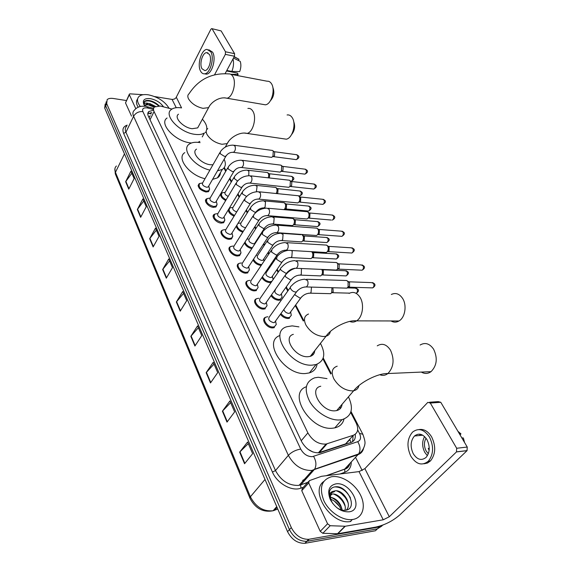 <?xml version="1.0" encoding="UTF-8"?>
<svg xmlns="http://www.w3.org/2000/svg" width="572" height="572" viewBox="0 0 572 572"><rect width="100%" height="100%" fill="white"/><g stroke="black" fill="none" stroke-linecap="round" stroke-linejoin="round"><path stroke-width="0.86" d="M261.204 265.415L260.968 265.408C257.407 264.922 254.747 263.127 252.996 260.031M271.135 282.425L269.684 282.589C266.359 282.21 263.742 280.552 261.826 277.606M280.394 299.993L278.657 300.286C275.554 300 272.987 298.47 270.956 295.688M289.489 318.254L287.895 318.511C284.999 318.318 282.497 316.909 280.387 314.3M217.067 204.561L216.03 206.907L213.513 207.343C208.458 207.1 203.146 200.622 206.535 198.892L207.043 198.648M224.81 220.234L223.673 222.68L221.25 223.109C216.066 222.923 210.646 216.13 214.243 214.386L214.743 214.157M232.775 236.358L231.524 238.91L229.208 239.318C223.895 239.196 218.354 232.068 222.172 230.323L222.665 230.101M240.969 252.953L239.604 255.62L237.394 256.006C231.946 255.956 226.29 248.448 230.337 246.711L230.823 246.511M209.538 189.325L208.594 191.57L205.984 192.02C199.607 189.997 197.297 187.266 199.049 183.819L199.556 183.562M247.905 272.823L245.831 273.18C240.233 273.209 234.456 265.308 238.753 263.578L239.232 263.392M256.449 290.54L254.511 290.876C248.77 290.991 242.864 282.654 247.426 280.952L247.89 280.773M265.251 308.808L263.463 309.109C257.557 309.309 251.53 300.514 256.37 298.841L256.828 298.684M274.317 327.634L272.694 327.906C266.616 328.206 260.467 318.904 265.594 317.274M171.95 109.059L160.339 106.027L154.604 106.935C153.339 108.029 153.16 109.581 154.068 111.576L307.872 432.89C312.548 440.797 318.618 444.516 326.076 444.058L353.353 435.263C357.986 433.183 358.901 429.043 356.091 422.844L350.693 412.441M307.979 449.277L313.006 452.044M312.612 353.396L313.177 354.604M339.925 406.785L340.547 408.322M149.228 117.532L150.171 115.658L148.985 117.496M326.076 444.058L318.361 452.838L345.581 443.886L349.921 439.704L350.951 442.471M330.78 374.031L322.887 358.816M303.296 321.035L295.259 305.541M287.759 291.069L285.871 287.423M278.063 272.379L276.748 269.841M273.001 262.605L272.558 261.754M268.668 254.254L267.903 252.774M264.164 245.567L263.435 244.158M259.552 236.679L259.302 236.193M255.577 229.007L254.583 227.084M247.233 212.92L245.989 210.517M239.125 197.283L237.637 194.423M231.238 182.068L229.529 178.786M225.69 171.378L223.945 168.011M205.584 132.597L205.348 132.153M225.668 200.579C221.049 197.848 219.698 195.367 221.614 193.114L222.108 192.886M234.062 216.195C230.394 214.543 228.471 212.427 228.299 209.838M229.25 208.28L229.844 207.986M242.757 232.218C239.196 230.959 237.015 228.972 236.207 226.233M251.787 248.634C248.205 247.755 245.76 245.853 244.451 242.928M246.811 281.874L246.425 281.703M255.398 300.257L254.962 300.078M264.85 318.225L264.407 318.089M152.896 110.396L148.892 111.504C147.64 112.605 147.454 114.15 148.341 116.13L301.63 441.634C306.234 449.528 312.269 453.238 319.734 452.767L350.986 442.456C354.347 441.162 355.755 438.445 355.212 434.32M148.892 111.504L147.79 113.756L151.787 112.648M383.269 524.896L379.4 526.926L308.694 539.31C301.28 539.432 295.488 535.521 291.312 527.591L106.699 103.682L107.164 99.614C108.458 98.448 110.51 98.077 113.32 98.484L126.369 100.536M355.555 457.371L362.205 470.541M381.917 525.997L377.406 528.85L375.425 530.766L304.84 543.314C297.447 543.45 291.677 539.568 287.544 531.66L104.705 108.072L105.698 105.884L106.17 101.809L105.698 105.884L289.425 529.629L105.698 105.884L106.699 103.682M305.305 543.243L306.764 541.312C299.356 541.448 293.579 537.551 289.425 529.629C293.579 537.551 299.356 541.448 306.764 541.312L377.406 528.85L307.228 541.248L309.166 539.239M353.138 435.499L352.609 441.67M344.587 504.819L344.988 505.491M244.551 463.735L252.638 453.675L247.612 442.02L239.654 452.123L244.551 463.735M248.305 443.629L239.654 452.123M227.005 422.115L234.634 411.89L229.923 400.943L222.401 411.197L227.005 422.115M230.652 402.645L222.401 411.197M210.489 382.947L217.71 372.601L213.27 362.29L206.149 372.665L210.489 382.947M214.042 364.078L206.149 372.665M194.916 346.024L201.766 335.585L197.576 325.854L190.826 336.322L194.916 346.024M198.377 327.713L190.826 336.322M128.772 189.16L134.141 178.571L130.938 171.142L125.64 181.732L128.772 189.16M131.832 173.223L125.64 181.732M140.64 217.31L146.26 206.721L142.893 198.899L137.344 209.495L140.64 217.31M143.779 200.951L137.344 209.495M153.139 246.947L159.03 236.358L155.484 228.121L149.664 238.71L153.139 246.947M156.349 230.13L149.664 238.71M166.309 278.185L172.494 267.625L168.754 258.93L162.648 269.498L166.309 278.185M169.598 260.896L162.648 269.498M180.216 311.161L186.722 300.65L182.761 291.463L176.348 301.987L180.216 311.161M183.591 293.379L176.348 301.987M104.705 108.072L105.184 103.997M140.304 106.492C137.058 102.216 136.644 98.863 139.053 96.432C141.105 94.716 144.273 94.187 148.57 94.852C158.094 97.004 164.929 101.487 169.076 108.287M138.174 107.2C136.107 103.847 135.907 101.13 137.58 99.063M145.038 106.228L143.779 104.261C142.342 99.964 144.552 98.091 150.4 98.649C156.177 99.9 160.532 102.61 163.456 106.771M159.166 105.891C156.664 103.332 153.704 101.616 150.286 100.751C147.54 100.164 145.588 100.4 144.423 101.473L144.301 105.198M154.626 106.921L149.649 104.547L145.288 105.191M155.491 106.399L150.071 103.689L148.455 103.446L145.903 104.276L145.631 104.826M145.188 106.228L145.903 104.276M144.401 105.355C143.758 103.203 145.109 102.567 148.455 103.446M154.311 107.214L147.004 104.326M158.623 105.87C152.91 101.308 148.212 99.885 144.537 101.594L144.022 102.181M135.8 108.694L129.344 94.723L125.511 102.903L129.265 94.366M131.517 116.123L125.511 102.903M211.905 28.657L221.142 30.924L211.654 28.6L210.811 29.358L175.969 97.841L174.539 98.992L172.408 99.464L154.662 96.582M234.591 53.661L234.456 56.235L225.354 54.376L225.497 51.787L234.591 53.661L221.142 30.924M225.132 73.588L234.456 56.235M225.497 51.787L212.176 28.936M225.354 54.376L214.572 74.753M143.207 94.709L130.13 93.851L129.415 94.044L129.344 94.723M209.409 54.404L206.635 52.624C202.445 52.653 199.156 64.178 201.987 68.762L204.862 70.592C209.009 70.513 212.291 58.93 209.409 54.404M232.082 71.443L232.189 71.829L226.648 70.764M204.54 73.824L206.406 74.153C212.048 74.038 216.516 58.287 212.577 52.152L208.809 49.75M200.672 71.307C201.694 73.13 203.003 73.967 204.597 73.817C210.231 73.695 214.7 57.922 210.761 51.78L207.014 49.378C201.301 49.399 196.832 65.065 200.672 71.307M233.476 58.051L240.254 61.411C241.227 64.522 241.041 67.918 239.689 71.586L231.853 71.443L226.805 70.47M231.853 71.443C233.562 67.103 233.955 62.92 233.026 58.895M237.13 75.518L238.159 74.381L237.387 73.059L226.533 70.971M230.723 74.267L238.159 74.381M238.345 60.46L238.989 59.281L234.12 56.857M238.989 59.281L234.22 56.664M272.801 87.273C274.703 92.271 273.895 96.775 270.392 100.772M262.934 104.39L265.372 104.812C271.292 104.426 275.611 89.74 271.493 83.734C270.327 81.889 268.869 81.052 267.124 81.217L230.823 74.317M178.507 114.193C173.495 117.324 183.183 127.728 192.128 128.714L197.697 127.885L199.07 125.332M202.238 136.937L204.411 132.954C202.223 134.427 199.085 134.892 194.995 134.356C179.615 132.725 162.898 114.808 171.436 109.424C173.738 107.736 177.12 107.229 181.567 107.901L176.34 97.261M191.413 143L190.39 142.886C175.075 141.37 158.523 123.495 167.067 118.011M202.381 119.183C205.863 123.102 207.286 126.612 206.671 129.73M199.8 141.398L197.983 142.342M293.672 121.514C295.431 126.262 294.737 130.616 291.584 134.577M283.233 138.731L286.286 139.182C292.421 138.374 296.489 123.952 292.256 117.732C290.883 115.58 289.16 114.65 287.094 114.958M196.532 149.135C190.748 152.381 200.951 163.957 210.41 164.736L212.948 164.779M209.903 170.12C194.158 166.638 180.659 149.056 189.454 143.994C191.777 142.449 194.995 141.935 199.106 142.464L200.093 142.621M205.026 178.7C189.353 175.325 176.004 157.772 184.813 152.617M224.16 159.238C226.19 163.778 225.582 167.167 222.336 169.398L217.46 170.864M220.456 172.637C220.349 174.889 219.341 176.634 217.424 177.878L212.555 179.386M391.005 320.942C393.665 322.515 396.339 322.515 399.027 320.963C405.105 317.582 407.092 305.298 402.624 298.455C399.42 293.765 395.652 292.442 391.334 294.48M293.35 334.341C282.268 337.237 295.238 357.65 307.843 356.728L310.296 356.349C313.041 355.441 314.514 353.56 314.714 350.707M320.434 343.393C326.004 353.946 324.538 360.996 316.037 364.55L312.119 365.143C290.404 366.852 268.082 331.696 286.922 326.712L292.185 325.876L298.934 326.869M317.088 364.2C316.38 368.575 313.821 371.478 309.395 372.901L305.484 373.53C284.37 375.361 262.262 341.434 279.951 335.492M313.942 351.687L314.4 352.488M312.398 353.668L312.927 354.854M421.342 372.079C424.674 374.017 427.906 373.873 431.031 371.657C436.951 365.601 437.809 358.115 433.612 349.192C429.629 343.515 425.132 342.127 420.12 345.016M320.785 386.25C307.986 388.66 321.7 412.391 335.278 410.789L336.672 410.589C339.947 409.752 341.741 407.657 342.056 404.304M348.455 396.846C353.911 408.751 351.751 416.344 341.992 419.648L339.925 419.941C329.887 420.842 315.994 412.405 309.738 401.573C303.789 389.403 305.441 381.481 314.693 377.813L318.268 377.27L327.012 378.635M344.001 419.069C342.842 423.745 339.782 426.676 334.813 427.87L332.754 428.178C310.603 431.174 287.058 393.05 306.313 386.758M341.434 405.026L341.82 405.784M339.689 407.071L340.283 408.615M208.716 186.05L208.172 187.001L206.692 187.251C203.096 186.1 201.794 184.563 202.788 182.632L219.848 152.638M209.18 187.645L209.545 188.996L208.63 190.755L206.185 191.177C200.2 189.275 198.026 186.715 199.678 183.483L202.188 183.054M234.298 145.274L272.529 150.472L273.244 151.215L272.973 156.227L271.643 157.364L270.699 157.243M272.858 150.715L274.689 152.209L274.488 155.82L273.016 156.628M216.259 201.265L215.665 202.281L214.235 202.524C210.546 201.344 209.238 199.757 210.303 197.762L227.778 167.803M216.688 202.795L217.081 204.254L216.08 206.084L213.706 206.492C207.572 204.547 205.391 201.902 207.171 198.57L209.609 198.141M242.428 160.346L280.916 165.151L281.689 165.944L281.41 171.028L280.123 172.129L279.086 172.008M281.295 165.422L283.14 166.917L282.933 170.585L281.424 171.364M224.017 216.917L223.366 217.989L221.986 218.225C218.197 217.024 216.881 215.387 218.039 213.32L235.936 183.412M224.41 218.368L224.825 219.948L223.731 221.85L221.45 222.243C215.143 220.249 212.956 217.524 214.879 214.071L217.231 213.663M250.793 175.854L289.532 180.237L290.376 181.088L290.09 186.243L288.839 187.309L287.709 187.187M289.961 180.545L291.82 182.039L291.613 185.757L290.061 186.515M232.346 234.384L232.79 236.1L231.996 233.004L231.281 234.155L229.965 234.384C226.069 233.14 224.746 231.453 226.004 229.315L244.337 199.478M232.79 236.1L231.596 238.074L229.415 238.452C224.438 238.338 219.24 231.646 222.823 230.015L225.075 229.615M259.402 191.82L298.391 195.76L299.306 196.661C300.093 198.384 300 200.128 299.02 201.887L297.812 202.917L296.582 202.803M298.877 196.096L300.758 197.597L300.543 201.365L298.949 202.102M240.519 250.865L240.984 252.724L240.197 249.585L239.425 250.793L238.174 251.015C234.17 249.735 232.847 247.991 234.198 245.781L252.988 216.023M240.984 252.724L239.682 254.769L237.609 255.126C232.504 255.076 227.191 248.041 230.995 246.418L233.14 246.039M268.268 208.265L307.5 211.733L308.501 212.691C309.309 214.457 309.209 216.223 308.201 217.996L307.057 218.983L305.713 218.869M308.051 212.105L309.945 213.606L309.731 217.424L308.901 218.139L331.274 220.048M248.927 267.825L249.421 269.848L248.648 266.674L247.805 267.932L246.625 268.132C242.507 266.817 241.177 265.008 242.635 262.727L261.897 233.069M249.421 269.848L247.998 271.965L246.046 272.301C240.805 272.322 235.385 264.915 239.418 263.292L241.448 262.941M277.406 225.204L316.874 228.171L317.96 229.193C318.797 231.009 318.697 232.797 317.66 234.577L316.573 235.514L315.108 235.407M317.66 234.577L319.197 233.962L317.589 234.677M317.496 228.585L319.412 230.08L319.197 233.962M257.35 284.22L256.428 285.578L255.327 285.764C251.094 284.406 249.764 282.539 251.337 280.173L271.085 250.636M257.586 285.292L258.101 287.487L256.563 289.675L254.74 289.983C249.349 290.083 243.815 282.275 248.091 280.673L250 280.344M286.822 242.671L326.526 245.095L327.706 246.189C328.542 247.962 328.471 249.735 327.506 251.508L326.383 252.538L324.789 252.445M327.227 245.56L329.15 247.054L329.007 250.886L327.37 251.701M266.323 302.323L265.315 303.768L264.3 303.939C259.938 302.524 258.608 300.6 260.303 298.148L280.566 268.754M266.509 303.289L267.053 305.677L265.372 307.922L263.699 308.208C258.158 308.394 252.502 300.143 257.042 298.577L258.816 298.277M296.532 260.682L336.458 262.534L337.752 263.706L337.644 268.947L336.5 270.07L334.763 269.991M337.251 263.048L339.196 264.536L339.117 268.311L337.451 269.24M275.561 320.999L274.474 322.515L273.545 322.672C269.055 321.207 267.725 319.212 269.548 316.681L290.34 287.437M275.704 321.843L276.269 324.438L274.453 326.741L272.93 326.998C267.231 327.277 261.461 318.554 266.273 317.031L267.896 316.752M306.549 279.265L346.682 280.509L348.098 281.76L348.098 286.915L346.925 288.145L345.045 288.088M347.583 281.074L349.542 282.561L349.542 286.279L347.905 287.33M228.156 196.41C225.196 194.93 224.253 193.458 225.339 191.999L233.984 177.442M226.119 199.821C221.736 197.268 220.442 194.93 222.243 192.8L224.574 192.406M267.832 172.794L269.684 174.274L269.412 177.985M248.098 170.263L267.446 172.522C268.797 173.616 269.055 175.389 268.218 177.849M236.701 211.897C233.183 210.575 231.989 208.987 233.119 207.15L241.949 192.642M256.249 185.371L275.704 187.416C277.263 188.76 277.456 190.733 276.29 193.336L276.147 193.536M234.534 215.429C229.565 212.863 228.056 210.353 229.994 207.893L232.246 207.514M276.14 187.716L278.013 189.203L277.813 192.843L276.862 193.615M245.645 227.642L245.03 227.656C241.248 226.426 239.94 224.782 241.112 222.715L250.136 208.272M264.636 200.915L284.191 202.724C285.828 204.097 286.05 206.113 284.842 208.766L283.891 209.674M243.25 231.438C239.403 230.08 237.273 227.985 236.88 225.161M237.959 223.416L240.126 223.044M284.684 203.06L286.572 204.547L286.372 208.237L284.885 208.959M255.205 242.507L254.483 243.622L253.274 243.829C249.385 242.564 248.076 240.862 249.342 238.731L258.558 224.353M273.259 216.902L292.921 218.468C294.644 219.87 294.887 221.929 293.643 224.646L292.542 225.597L291.284 225.497M252.316 247.819C248.57 246.968 246.153 245.03 245.052 241.992M246.897 239.11L248.234 239.017M293.465 218.84L295.381 220.327L295.173 224.074L293.643 224.767M263.685 259.087L262.898 260.274L261.762 260.46C257.765 259.159 256.442 257.407 257.808 255.198L267.231 240.905M301.887 234.67C303.711 236.093 303.982 238.195 302.695 240.976L301.651 241.885L300.286 241.792M261.79 264.536L261.19 264.543C257.636 264.014 255.098 262.219 253.575 259.159M256.013 255.448L256.571 255.448M302.509 235.071L304.433 236.565L304.225 240.362L302.659 241.034L304.197 240.404M263.957 260.367L264.192 260.946M272.415 276.162L271.557 277.413L270.492 277.584C266.38 276.24 265.058 274.431 266.531 272.15L276.162 257.943M311.697 251.68C313.098 253.396 313.22 255.405 312.055 257.722L311.025 258.644L309.552 258.565M271.914 281.302L269.905 281.717C266.638 281.317 264.128 279.665 262.398 276.769M311.812 251.78L313.756 253.274L313.578 257.078L312.005 257.8M272.644 277.341L273.087 279.601M255.355 300.321L254.926 300.15M281.403 293.743L280.473 295.059L279.479 295.223C275.254 293.836 273.931 291.963 275.511 289.604M321.75 269.419C322.715 271.185 322.715 273.016 321.743 274.896L320.692 275.904L319.09 275.84M281.596 294.823L282.067 297.111L280.516 299.127L278.886 299.406C275.854 299.106 273.402 297.597 271.528 294.866M322.107 269.433L323.359 270.477L323.237 274.238L321.671 275.068M290.662 311.854L289.654 313.242L288.746 313.392C286.279 313.034 284.634 311.747 283.819 309.538M331.932 287.702L331.724 292.578L330.652 293.679L328.921 293.636M290.812 312.834L291.298 315.308L289.625 317.374L288.138 317.624C285.328 317.417 282.94 316.044 280.966 313.492M332.904 287.73L333.197 291.913L331.653 292.85M421.407 435.328L421.757 434.684M327.57 523.773L330.18 525.725L345.273 526.24L337.837 533.733L322.815 533.29L320.234 531.352L327.57 523.773L308.708 482.94L301.751 490.683L302.359 488.402L308.515 481.538M320.234 531.352L301.751 490.683M337.837 533.733L375.697 527.112C384.713 525.075 392.721 521.035 399.699 515L467.038 450.664L456.47 451.923L389.296 516.745L383.24 519.798L345.273 526.24M429.558 402.23L438.274 401.615L440.776 402.295L430.308 403.046L427.813 402.359L364.879 468.647L359.03 471.6L321.521 476.304L309.302 480.659L308.708 482.94M456.47 451.923L456.678 448.269L467.245 447.047L440.776 402.295M467.245 447.047L467.038 450.664M456.678 448.269L430.308 403.046M427.67 461.818L428.807 461.096L427.67 461.818M427.027 439.746C423.094 433.905 418.904 432.661 414.464 436.021C410.496 440.819 410.088 446.703 413.241 453.689C417.217 459.766 421.5 460.989 426.111 457.371C429.922 452.459 430.223 446.589 427.027 439.746M424.581 436.572C421.936 441.42 422 446.682 424.774 452.352L427.384 455.712M429.25 448.269L428.242 448.384L429.129 450.436M426.047 438.238C423.859 442.127 423.888 446.382 426.14 450.993L428.328 453.768M423.945 463.806L427.441 463.063L430.509 460.882C435.657 454.189 436.043 446.217 431.674 436.972C428.121 431.231 423.888 428.764 418.969 429.572M410.81 456.149C416.216 464.471 422.079 466.137 428.385 461.146C433.526 454.44 433.919 446.453 429.551 437.187C424.209 429.3 418.54 427.606 412.541 432.117C407.107 438.61 406.528 446.618 410.81 456.149M464.543 442.478L463.392 438.002L461.79 437.823M420.277 434.234L419.541 435.514M460.017 434.82L460.961 433.898L459.352 433.705M460.961 433.898L457.936 431.309M352.874 519.455L352.331 519.533C342.535 520.899 329.143 512.019 323.831 500.643C318.983 487.823 321.514 479.865 331.41 476.776L332.275 476.64C342.006 475.353 355.026 483.855 360.539 495.087C366.194 506.291 362.841 517.867 352.874 519.455M350.872 521.471L350.321 521.55C331.338 525.11 309.538 491.534 323.659 481.56M335.771 483.905C350.572 481.116 364.814 509.852 349.199 511.818C341.841 512.162 335.692 508.351 330.752 500.378L330.015 498.856C327.17 490.533 329.093 485.549 335.771 483.905M336.937 507.757C339.818 509.738 342.642 510.589 345.409 510.303C358.715 508.73 347.268 485.12 335.614 486.801C332.332 487.072 330.258 488.745 329.4 491.813L330.459 499.549L331.438 501.494L330.859 500.536M346.081 510.188C352.86 504.761 343.157 489.611 335.278 490.805L333.44 491.276C330.359 493.186 329.687 496.446 331.424 501.065L330.566 499.721C328.85 494.787 329.808 491.97 333.44 491.276M344.88 510.353C347.34 503.61 338.61 493.064 332.246 494.029L330.83 494.337M342.142 510.124C340.647 502.938 336.758 498.641 330.466 497.232M331.495 494.83L330.652 494.966M334.313 501.072L339.31 506.156M330.273 499.099C334.041 500.336 337.18 502.881 339.682 506.735L340.912 509.073M334.513 491.613L331.688 492.728M332.79 503.546L331.424 501.065M331.932 502.116L330.566 499.721M340.683 505.14L333.976 498.305M343.851 502.223L336.758 495.002M347.032 499.277L339.575 491.684M342.027 509.187C339.732 503.389 335.95 499.413 330.688 497.254M345.109 506.163C342.785 500.257 338.946 496.217 333.583 494.044M348.212 503.11C345.86 497.097 341.963 493 336.5 490.812M350.493 497.94C346.296 490.533 341.005 486.858 334.634 486.915M151.115 114.007L149.385 113.399M150.036 119.72L154.068 111.576M345.581 443.886L353.353 435.263M319.312 452.602L327.041 443.808M301.215 440.755L307.872 432.89M153.353 109.474L147.147 107.886C143.372 107.557 141.949 108.787 142.878 111.576L300.722 449.099C303.575 454.132 307.443 456.656 312.326 456.671L357.714 441.684C360.753 440.29 361.34 437.53 359.481 433.397L357.664 429.887M363.542 448.427C362.834 451.465 361.025 453.524 358.129 454.59L311.561 470.491C301.744 470.541 294.008 465.494 288.352 455.348L133.591 116.288C132.482 113.721 132.725 111.712 134.327 110.253C136.265 107.829 138.889 106.485 142.221 106.213L144.795 106.263M303.396 487.244L300.915 488.145C291.985 491.791 277.091 483.426 272.444 472.086L123.638 133.398L125.933 132.239L133.591 116.288C135.65 112.891 138.746 111.325 142.878 111.576M300.722 449.099C295.753 449.907 291.627 451.994 288.352 455.348L275.482 470.556C280.952 480.623 288.553 485.578 298.284 485.428L300.793 484.834L314.6 469.24C316.616 465.429 316.273 461.146 313.592 456.399M123.638 133.398C122.043 129.258 123.23 126.505 127.206 125.132M126.727 126.14C125.118 127.635 124.853 129.672 125.933 132.239L275.482 470.556L272.444 472.086M351.265 461.997C351.265 467.095 349.113 470.513 344.816 472.243L339.997 473.988M291.312 527.591L287.544 531.66M379.4 526.926L377.406 528.85M349.435 463.978L349.406 465.193M300.915 488.145L300.672 484.984L299.12 485.292L312.405 470.363L314.6 469.24L358.651 453.932L344.709 469.076C347.454 468.046 349.242 466.116 350.064 463.299M307.672 482.475L300.793 484.834L307.822 482.31M326.197 475.718L344.709 469.076L344.816 472.243M359.481 433.397L362.834 434.27C364.786 439.582 365.437 442.935 364.779 444.33C365.115 444.201 363.392 451.208 358.651 453.932C360.689 450.257 360.374 446.174 357.714 441.684M351.001 411.475L363.005 434.598M148.298 108.129L146.947 106.628L145.896 106.413M150.858 112.684L151.666 112.891M303.038 480.08L305.948 479.05M272.472 510.889L277.806 509.101M276.741 506.628L273.08 510.76C263.034 512.634 255.327 508.458 249.957 498.226L250.386 496.796C255.813 507.035 263.37 511.697 273.08 510.76L274.539 510.324L277.091 507.443M116.395 165.994C114.729 167.582 114.414 169.698 115.451 172.336L115.38 174.074L249.9 498.083M124.467 153.854L115.451 172.336L250.386 496.796L265.008 479.45M180.466 310.76L176.612 301.623M166.545 277.777L162.898 269.133M153.36 246.539L149.907 238.345M140.855 216.902L137.573 209.13M128.979 188.76L125.861 181.367M195.181 345.631L191.098 335.964M210.761 382.554L206.442 372.308M227.291 421.721L222.701 410.846M244.859 463.349L239.975 451.773M176.233 107.7L172.072 99.428M197.697 127.885L208.601 107.636C210.904 102.417 219.219 96.318 226.841 98.212C232.582 97.755 236.815 82.575 232.84 76.433C231.717 74.553 230.309 73.709 228.614 73.902C211.676 72.78 198.491 79.401 189.067 93.744C187.595 94.895 187.423 96.611 188.545 98.892C191.634 103.696 196.453 106.85 203.01 108.344L208.601 107.636L209.931 105.291M265.372 104.812L224.489 97.812M207.772 128.6C205.977 129.873 205.727 131.839 207.028 134.499C210.303 139.632 215.294 142.893 222 144.28L227.27 143.572L228.936 140.862M247.883 108.437C249.892 108.108 251.558 109.045 252.888 111.254C256.985 117.625 252.988 132.54 247.025 133.419L244.137 133.026M308.551 314.014C304.254 315.773 303.367 319.426 305.891 324.982C310.281 332.039 316.18 335.893 323.595 336.543L326.054 336.207C328.5 335.464 329.922 333.891 330.323 331.51M349.099 293.422C353.339 291.298 357.035 292.671 360.174 297.533C364.536 304.619 362.555 317.367 356.57 320.871C354.311 322.279 352.023 322.458 349.699 321.414M337.208 366.18C332.01 367.968 330.888 372.179 333.841 378.836C338.574 386.493 344.73 390.512 352.316 390.898L353.71 390.719C356.613 390.054 358.344 388.338 358.901 385.585M377.241 345.845C382.175 342.85 386.593 344.301 390.504 350.193C394.616 359.473 393.75 367.26 387.902 373.537C385.335 375.489 382.625 375.883 379.772 374.71M274.195 151.68L296.239 154.669L297.433 155.284C298.091 157.264 297.697 158.716 296.26 159.631L295.567 159.538M298.455 155.956L297.433 155.284M226.448 155.312L225.926 156.17L224.431 156.378L220.191 153.704L220.37 151.723C223.559 147.247 227.906 145.052 233.397 145.152L235.049 146.175C235.793 149.035 235.242 151.101 233.39 152.359L232.489 152.252M282.618 166.366L304.754 169.133L306.034 169.762C306.714 171.743 306.327 173.202 304.883 174.138L304.125 174.045M307.057 170.427L306.034 169.762M234.448 170.513L233.876 171.428L232.439 171.629L228.135 168.919L228.35 166.831C231.581 162.391 235.95 160.189 241.441 160.217L243.2 161.283C243.972 164.143 243.429 166.216 241.577 167.51L240.59 167.396M291.284 181.467L313.506 183.991L314.872 184.649C315.565 186.622 315.193 188.095 313.756 189.046L312.927 188.96M315.901 185.292L314.872 184.649M242.685 186.165L242.056 187.13L240.669 187.323L236.307 184.577L236.558 182.375C239.84 177.971 244.223 175.754 249.714 175.733L251.594 176.834C252.388 179.679 251.852 181.767 250 183.09L248.934 182.99M300.193 196.997L322.501 199.27L323.966 199.95C324.674 201.923 324.31 203.396 322.873 204.376L321.972 204.283M324.989 200.579L323.966 199.95M251.165 202.281L250.479 203.296L249.149 203.482L244.723 200.7L245.016 198.377C248.341 194.015 252.745 191.792 258.222 191.699L260.239 192.843C261.046 195.681 260.532 197.776 258.68 199.127L257.529 199.042M309.359 212.977L331.746 214.986L333.312 215.687C334.041 217.646 333.683 219.133 332.26 220.134C334.699 218.769 335.356 217.439 334.241 216.137L333.312 215.687M334.334 216.302L332.589 215.008M259.895 218.876L259.145 219.948L257.879 220.127L253.389 217.303L253.725 214.85C257.1 210.539 261.511 208.301 266.981 208.144L269.14 209.331C269.97 212.155 269.469 214.264 267.625 215.644L266.373 215.572M318.797 229.429L341.248 231.152L342.928 231.882C343.672 233.826 343.336 235.314 341.92 236.343L340.848 236.265M343.951 232.475L342.928 231.882M268.89 235.979L268.068 237.108L266.881 237.28L262.319 234.413L262.705 231.824C266.123 227.563 270.549 225.318 275.997 225.096L278.314 226.319C279.165 229.129 278.678 231.245 276.848 232.661L275.497 232.604M328.521 246.368L351.029 247.798L352.824 248.541C353.582 250.479 353.26 251.973 351.866 253.024L350.7 252.96M353.846 249.12L352.824 248.541M278.156 253.61L277.27 254.797L276.154 254.955L271.528 252.052L271.972 249.313C275.425 245.109 279.865 242.864 285.285 242.571L287.766 243.829C288.638 246.625 288.174 248.748 286.365 250.2L284.906 250.171M338.531 263.821L361.089 264.936L363.02 265.701C363.792 267.625 363.492 269.126 362.112 270.206L360.839 270.148M364.042 266.259L363.02 265.701M287.723 271.807L286.751 273.051L285.728 273.194L281.024 270.241C280.287 268.84 280.452 267.875 281.524 267.353C285.02 263.213 289.468 260.954 294.859 260.596L297.519 261.897C298.412 264.672 297.969 266.802 296.182 268.289L294.609 268.282M348.848 281.81L371.457 282.597L373.523 283.383C374.31 285.285 374.024 286.794 372.665 287.895L371.292 287.852M374.538 283.919L373.523 283.383M297.59 290.576L296.532 291.884L295.602 292.013C293.636 291.799 292.042 290.805 290.826 289.017C290.04 287.516 290.226 286.493 291.391 285.964C294.923 281.882 299.37 279.629 304.733 279.2L307.586 280.537C308.494 283.29 308.072 285.428 306.32 286.944L304.626 286.98M269.169 173.716L291.148 176.305L292.385 176.934C293.036 178.879 292.671 180.309 291.284 181.217L290.955 181.252M293.422 177.599L292.385 176.934M237.602 181.002L234.334 178.571L234.527 176.526C237.666 172.272 241.877 170.149 247.154 170.149L248.884 171.2L248.741 175.711M277.47 188.617L299.549 190.977L300.872 191.627C301.537 193.565 301.172 195.002 299.792 195.931L299.02 195.853M301.909 192.278L300.872 191.627M246.575 196.482L242.306 193.829L242.535 191.67C245.724 187.452 249.95 185.314 255.219 185.264L257.071 186.35L256.392 191.749M286.007 203.939L308.179 206.049L309.588 206.728C310.267 208.658 309.917 210.103 308.544 211.054L307.693 210.975M310.625 207.357L309.588 206.728M256.706 211.054L256.056 212.005L254.783 212.198L250.515 209.509L250.779 207.236C254.004 203.067 258.251 200.922 263.513 200.808L265.487 201.93L265.115 206.971L263.978 207.979L262.884 207.901M294.787 219.691L317.038 221.543L318.547 222.243C319.24 224.167 318.904 225.618 317.539 226.591L316.616 226.519M319.584 222.858L318.547 222.243M265.208 227.191L264.5 228.192L263.284 228.378L258.959 225.654L259.266 223.259C262.527 219.126 266.788 216.974 272.036 216.795L274.145 217.961L273.766 223.073L272.68 224.038L271.5 223.981M303.818 235.9L326.147 237.473L327.763 238.195C328.471 240.118 328.149 241.57 326.791 242.571L325.79 242.499M328.8 238.803L327.763 238.195M273.952 243.801L273.18 244.852L272.043 245.03L267.646 242.263L267.996 239.739C271.307 235.657 275.575 233.498 280.809 233.262L283.061 234.463L282.675 239.647L281.646 240.569L280.373 240.526M313.113 252.574L335.514 253.868L337.237 254.612C337.966 256.521 337.652 257.979 336.307 259.002L335.228 258.944M338.274 255.198L337.237 254.612M291.548 250.507L292.235 251.458L291.849 256.714L290.876 257.586L289.511 257.564M282.961 260.903L282.125 262.012L281.052 262.176L276.598 259.373L276.998 256.714C279.83 253.196 283.583 251.065 288.281 250.314M322.687 269.748L345.152 270.735L346.997 271.507C347.733 273.395 347.44 274.867 346.11 275.904L344.937 275.861M348.026 272.065L346.997 271.507M301.444 268.518L301.294 274.295L300.393 275.118L298.92 275.118M292.242 278.535L291.334 279.687L290.34 279.837L285.814 277.005C285.099 275.647 285.249 274.71 286.265 274.195C288.352 271.557 291.219 269.627 294.873 268.404M347.326 287.873L355.069 288.102L357.035 288.896C357.786 290.776 357.507 292.249 356.206 293.307C358.444 291.842 359.044 290.505 357.986 289.289L357.035 288.896M358.065 289.432L356.149 288.059M301.801 296.704L300.822 297.912L299.914 298.048L295.316 295.166L294.902 294.144M311.483 287.101L311.032 292.421L310.21 293.179L308.63 293.207M389.296 516.745L364.879 468.647M383.24 519.798L359.03 471.6M337.494 533.755L344.93 526.261M330.18 525.725L322.815 533.29M343.257 502.266L344.687 504.354M238.753 263.578L237.287 265.858M199.049 183.819L198.098 185.492M230.337 246.711L228.993 248.856M222.172 230.323L220.935 232.339M214.243 214.386L213.113 216.287M206.535 198.892L205.498 200.679M221.614 193.114L220.635 194.78M308.694 539.31L304.84 543.314M349.978 463.392C349.156 466.623 347.361 468.568 344.587 469.226L326.676 475.661M331.26 373.444L323.216 357.958M303.739 320.442L295.695 304.947M288.181 290.476L286.286 286.829M278.478 271.779L277.163 269.248M273.402 262.012L272.966 261.161M269.069 253.653L268.297 252.173M264.557 244.966L263.828 243.565M259.945 236.079L259.695 235.6M255.963 228.407L254.962 226.491M247.605 212.319L246.36 209.917M239.489 196.682L238.002 193.822M231.588 181.474L229.887 178.185M226.04 170.785L224.331 167.496M153.618 108.408L147.605 106.807M302.674 480.487L305.584 479.458M115.294 173.859L114.915 168.697M144.323 105.234L143.779 104.261M144.723 101.215L144.537 101.594M207.965 52.896L206.635 52.624M206.406 74.153L204.597 73.817M225.246 147.118L227.27 143.572C229.758 137.823 239.854 131.403 247.025 133.419L286.286 139.182M222.336 169.398L217.424 177.878M310.296 356.349L326.054 336.207C331.381 328.013 348.176 319.598 356.57 320.871L399.027 320.963M316.037 364.55L309.395 372.901M336.672 410.589L353.71 390.719C360.381 382.067 378.106 373.108 387.902 373.537L431.031 371.657M341.992 419.648L334.813 427.87M296.847 154.719L298.355 155.777C299.542 157.05 298.841 158.33 296.26 159.631L273.53 156.642M198.784 185.056L198.162 186.157M208.172 187.001L225.926 156.17C227.842 153.382 230.33 152.109 233.39 152.359L271.643 157.364M274.181 156.227L272.544 156.792M208.737 186.022L209.545 188.996M208.63 190.755L208.001 191.842M305.419 169.176L306.957 170.249C308.144 171.493 307.45 172.787 304.883 174.138L281.996 171.378M206.199 200.243L205.555 201.344M215.665 202.281L233.876 171.428C235.871 168.583 238.438 167.274 241.577 167.51L280.123 172.129M282.682 170.921L281.059 171.493M216.273 201.244L217.081 204.254M216.08 206.084L215.429 207.171M314.228 184.034L315.801 185.121C316.981 186.336 316.295 187.645 313.756 189.046L290.712 186.529M213.821 215.851L213.163 216.952M223.366 217.989L242.056 187.13C244.13 184.227 246.775 182.883 250 183.09L288.839 187.309M291.42 186.022L289.818 186.608M224.024 216.902L224.825 219.948M223.731 221.85L223.066 222.937M323.28 199.306L324.889 200.415C326.061 201.601 325.389 202.917 322.873 204.376L299.671 202.109M221.664 231.91L220.992 233.004M231.281 234.155L250.479 203.296C252.624 200.336 255.362 198.949 258.68 199.127L297.812 202.917M300.414 201.551L298.834 202.145M231.596 238.074L230.916 239.16M229.73 248.427L229.043 249.521M239.425 250.793L259.145 219.948C261.383 216.931 264.207 215.501 267.625 215.644L307.057 218.983M309.666 217.524L308.108 218.125M239.682 254.769L238.989 255.856M342.17 231.167L343.858 232.311C345.023 233.383 344.38 234.727 341.92 236.343L318.404 234.642M238.038 265.429L237.33 266.523M247.805 267.932L268.068 237.108C270.399 234.034 273.33 232.554 276.848 232.661L316.573 235.514M247.998 271.965L247.283 273.044M352.023 247.79L353.761 248.963C354.919 250.007 354.282 251.358 351.866 253.024L328.192 251.63M246.589 282.933L245.867 284.027M256.428 285.578L277.27 254.797C279.701 251.666 282.732 250.136 286.365 250.2L326.383 252.538M257.35 284.277L258.101 287.487M256.563 289.675L255.827 290.748M329.007 250.886L327.506 251.508M362.169 264.907L363.949 266.109C365.043 267.374 364.428 268.74 362.112 270.206L338.288 269.126M265.315 303.768L286.751 273.051C289.289 269.862 292.435 268.275 296.182 268.289L336.5 270.07M266.316 302.431L267.053 305.677M265.372 307.922L264.622 309.002M339.117 268.311L337.644 268.947M372.622 282.547L374.453 283.769C375.525 285.042 374.932 286.422 372.665 287.895L348.691 287.165M274.474 322.515L296.532 291.884C299.185 288.638 302.445 286.994 306.32 286.944L346.925 288.145M275.554 321.142L276.269 324.438M274.453 326.741L273.681 327.813M349.542 286.279L348.098 286.915M291.777 176.348L293.329 177.434C294.473 178.628 293.793 179.887 291.284 181.217L290.841 181.167M221.321 194.351L220.685 195.431M300.228 191.012L301.816 192.113C302.953 193.279 302.281 194.552 299.792 195.931L298.462 195.796M277.606 193.129L276.419 193.565M228.993 209.545L228.342 210.625M252.531 192.657L251.044 193.3M308.916 206.077L310.532 207.2C311.683 208.301 311.018 209.588 308.544 211.054L285.535 208.959M255.655 212.641L256.056 212.005C258.144 209.173 260.789 207.829 263.978 207.979L265.937 208.158M286.214 208.451L284.627 209.059M317.839 221.564L319.498 222.701C320.635 223.788 319.984 225.089 317.539 226.591L294.373 224.76M254.483 243.622L264.5 228.192C266.666 225.311 269.398 223.924 272.68 224.038L292.542 225.597M295.073 224.203L293.507 224.825M255.205 242.528L255.348 243.15M327.012 237.48L328.714 238.646C329.844 239.697 329.2 241.005 326.791 242.571L303.467 241.019M262.898 260.274L273.18 244.852C275.447 241.913 278.264 240.49 281.646 240.569L301.651 241.885M282.132 233.355L300.793 234.692M263.685 259.137L264.114 261.068M336.45 253.861L338.188 255.04C339.325 256.027 338.695 257.35 336.307 259.002L312.834 257.743M271.557 277.413L282.125 262.012C284.477 259.023 287.394 257.55 290.876 257.586L311.025 258.644M272.408 276.24L273.101 279.458M313.578 257.078L312.055 257.722M346.16 270.713L347.948 271.914C349.063 272.865 348.455 274.195 346.11 275.904L322.479 274.968M280.473 295.059L291.334 279.687C293.786 276.648 296.804 275.125 300.393 275.118L320.692 275.904M281.395 293.858L282.067 297.111M323.237 274.238L321.743 274.896M280.516 299.127L279.772 300.186M289.654 313.242L300.822 297.912C303.375 294.816 306.506 293.243 310.21 293.179L330.652 293.679M349.621 293.143L332.418 292.707M290.647 312.012L291.298 315.308M333.197 291.913L331.724 292.578M289.625 317.374L288.86 318.425M345.209 526.254L337.766 533.74M456.535 451.851L467.109 450.6M422.765 435.192L414.464 436.021M430.509 460.882L428.385 461.146M352.331 519.533L350.321 521.55M332.039 494.051L331.281 494.851M335.063 490.826L334.305 491.634M331.124 500.922L330.752 500.378M330.459 499.549L330.015 498.856"/></g></svg>
